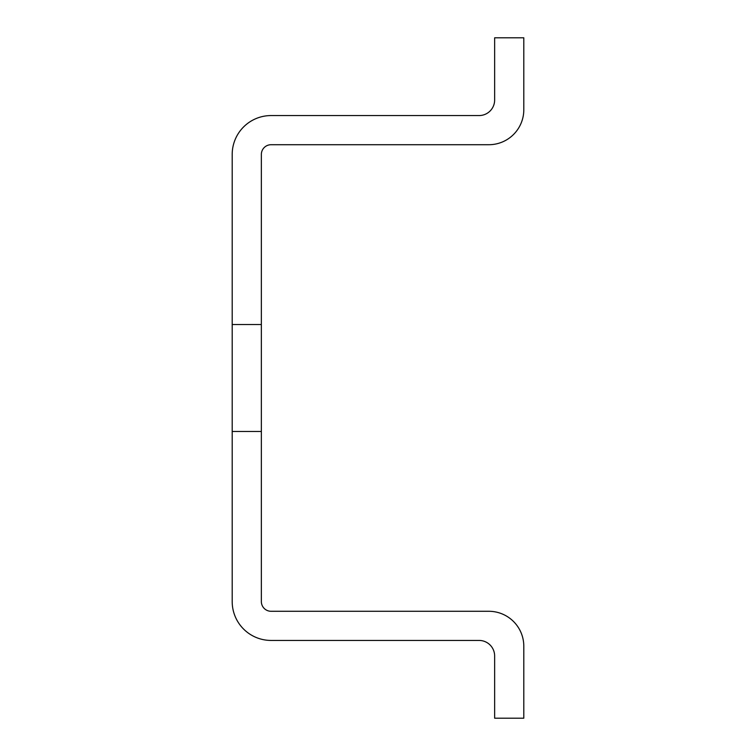 <?xml version="1.0" encoding="UTF-8"?>
<svg xmlns="http://www.w3.org/2000/svg" width="756" height="756" viewBox="0 0 756 756"><rect width="100%" height="100%" fill="white"/><g stroke="black" fill="none" stroke-linecap="round" stroke-linejoin="round"><path stroke-width="0.57" stroke-dasharray="3.78 2.83" d="M232.196 431.459L261.359 431.459L232.196 431.459L232.196 601.559A38.877 38.877 0 0 0 271.083 640.436L479.087 640.436A15.555 15.555 0 0 1 494.641 655.991L494.641 718.2L523.804 718.2L523.804 646.276A34.993 34.993 0 0 0 488.811 611.283L271.083 611.283A9.724 9.724 0 0 1 261.359 601.559L261.359 154.441A9.724 9.724 0 0 1 271.083 144.717L488.811 144.717A34.993 34.993 0 0 0 523.804 109.724L523.804 37.8L494.641 37.8L494.641 100.009A15.555 15.555 0 0 1 479.087 115.564L271.083 115.564A38.877 38.877 0 0 0 232.196 154.441L232.196 431.459L261.359 431.459M232.196 324.541L261.359 324.541"/><path stroke-width="1.13" d="M232.196 324.541L232.196 601.559A38.877 38.877 0 0 0 271.083 640.436L479.087 640.436A15.555 15.555 0 0 1 494.641 655.991L494.641 718.2L523.804 718.2L523.804 646.276A34.993 34.993 0 0 0 488.811 611.283L271.083 611.283A9.724 9.724 0 0 1 261.359 601.559L261.359 154.441A9.724 9.724 0 0 1 271.083 144.717L488.811 144.717A34.993 34.993 0 0 0 523.804 109.724L523.804 37.8L494.641 37.8L494.641 100.009A15.555 15.555 0 0 1 479.087 115.564L271.083 115.564A38.877 38.877 0 0 0 232.196 154.441L232.196 324.541L261.359 324.541M232.196 431.459L261.359 431.459"/></g></svg>
